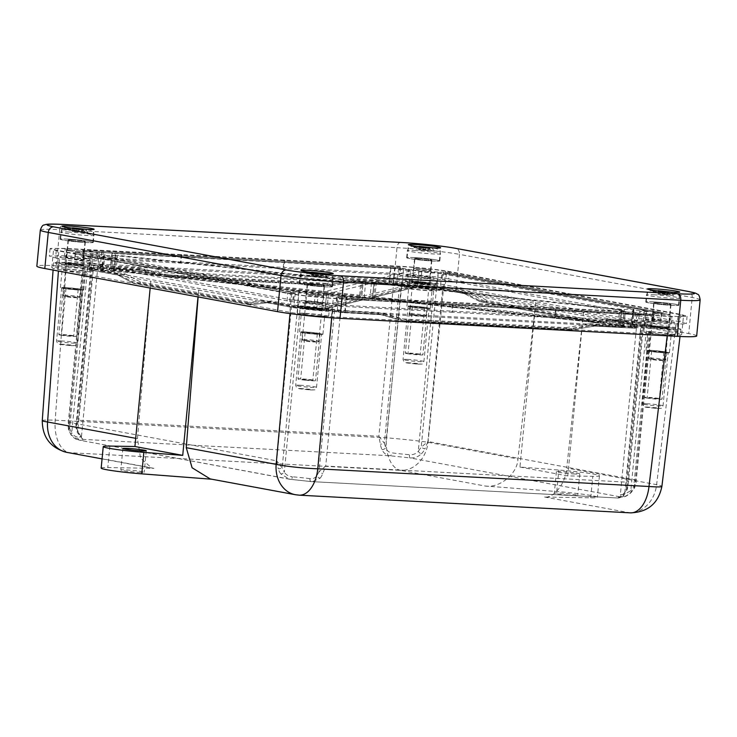<?xml version="1.0" encoding="UTF-8"?>
<svg xmlns="http://www.w3.org/2000/svg" width="737" height="737" viewBox="0 0 737 737"><rect width="100%" height="100%" fill="white"/><g stroke="black" fill="none" stroke-linecap="round" stroke-linejoin="round"><path stroke-width="0.55" stroke-dasharray="3.69 2.76" d="M139.164 472.343A11.746 0.719 5.5 0 0 144.212 472.242A11.746 0.719 5.5 0 0 132.586 470.399A11.746 0.719 5.5 0 0 120.822 469.985A11.746 0.719 5.5 0 0 127.05 471.229A11.746 0.719 5.5 0 0 139.164 472.343M572.677 495.485A11.746 0.719 5.5 0 0 577.725 495.375A11.746 0.719 5.5 0 0 566.099 493.541A11.746 0.719 5.5 0 0 554.335 493.127A11.746 0.719 5.5 0 0 560.562 494.361A11.746 0.719 5.5 0 0 572.677 495.485M210.248 478.939L211.814 479.234M101.172 468.096A31.488 1.925 -174.5 0 1 107.805 467.553L153.932 468.336L151.896 468.133L140.546 458.211L137.46 438.653L150.845 281.221L58.914 264.187L53.608 262.621L66.542 262.354L402.273 280.263C413.706 280.779 436.599 283.229 443.914 284.731L535.863 301.765L519.953 467.046L558.839 470.04A31.488 1.925 -174.5 0 1 599.439 475.789A31.488 1.925 -174.5 0 1 592.806 476.332L567.766 475.909L583.686 310.627L566.744 467.995L656.621 484.651A30.079 1.962 -173.1 0 1 661.89 486.429M153.932 468.336L69.389 452.675L400.587 470.344L485.13 486.015L556.776 491.515A31.488 1.925 -174.5 0 1 597.375 497.272A31.488 1.925 -174.5 0 1 590.742 497.807L544.615 497.033C553.938 498.47 565.998 482.652 566.744 467.995M574.74 474.002A11.746 0.719 -174.5 0 1 562.635 472.887A11.746 0.719 -174.5 0 1 556.407 471.652A11.746 0.719 -174.5 0 1 568.172 472.058A11.746 0.719 -174.5 0 1 579.789 473.9A11.746 0.719 -174.5 0 1 574.74 474.002M485.13 486.015C499.677 488.419 517.558 473.679 517.936 458.958L535.845 301.765L583.686 310.627M583.667 310.627L675.608 327.661L680.905 329.227L677.156 329.752L332.24 311.576C320.807 311.069 297.914 308.61 290.599 307.117L150.827 281.221L150.173 288.047M198.668 290.083L198.124 296.937M197.995 296.91L198.649 290.074M567.766 475.909L519.953 467.046M42.267 420.634A30.079 1.704 -175.9 0 1 55.22 420.164L386.418 437.833A30.079 1.105 -174.3 0 1 428.059 442.301L517.936 458.958M412.047 281.368A15.744 0.958 5.5 0 0 405.276 281.506A15.744 0.958 5.5 0 0 420.855 283.975A15.744 0.958 5.5 0 0 436.617 284.528A15.744 0.958 5.5 0 0 428.271 282.861A15.744 0.958 5.5 0 0 412.047 281.368M65.538 262.879A15.744 0.958 5.5 0 0 58.776 263.017A15.744 0.958 5.5 0 0 74.354 265.477A15.744 0.958 5.5 0 0 90.117 266.029A15.744 0.958 5.5 0 0 81.77 264.371A15.744 0.958 5.5 0 0 65.538 262.879M304.667 307.182A15.744 0.958 5.5 0 0 297.895 307.32A15.744 0.958 5.5 0 0 313.474 309.789A15.744 0.958 5.5 0 0 329.236 310.341A15.744 0.958 5.5 0 0 320.89 308.674A15.744 0.958 5.5 0 0 304.667 307.182M651.167 325.671A15.744 0.958 5.5 0 0 644.405 325.809A15.744 0.958 5.5 0 0 659.983 328.278A15.744 0.958 5.5 0 0 675.746 328.831A15.744 0.958 5.5 0 0 667.4 327.173A15.744 0.958 5.5 0 0 651.167 325.671M646.782 324.86L650.458 324.731L442.882 286.269L427.93 441.509L421.223 447.221L418.266 451.311L434.231 285.477A23.501 1.437 -174.5 0 1 401.693 281.985L393.834 281.009L93.055 264.952L78.104 420.201L75.8 424.457L77.726 431.385L93.691 265.55A23.501 1.437 -174.5 0 1 97.828 266.776A23.501 1.437 -174.5 0 1 87.731 266.987L84.055 267.116L291.631 305.579L276.688 460.818L282.17 467.838L284.316 472.205L300.281 306.371A23.501 1.437 -174.5 0 1 332.82 309.853L340.678 310.839L641.466 326.887L643.355 326.85L640.822 326.298A23.501 1.437 -174.5 0 1 636.685 325.072A23.501 1.437 -174.5 0 1 646.782 324.86L630.817 490.695L624.082 494.49A2.939 2.469 90 0 1 621.632 497.097A2.939 2.469 90 0 1 621.346 497.079L409.846 457.889A2.939 0.636 94.7 0 1 409.514 454.729C413.052 454.978 415.972 453.835 418.266 451.311A2.939 1.096 -134.6 0 0 421.371 453.826C418.137 456.903 414.295 458.257 409.846 457.889L390.011 455.761L83.53 439.399A2.939 2.865 -69.1 0 1 82.765 439.224L82.765 439.224A2.939 2.865 -69.1 0 1 80.959 436.249L77.726 431.385A2.939 1.621 155.6 0 0 77.459 432.73L77.459 432.73A2.939 1.621 155.6 0 0 78.785 433.42C80.591 437.032 82.175 439.031 83.53 439.399C84.939 439.98 83.732 440.265 79.9 440.275L291.401 479.465A2.939 0.636 -85.3 0 0 291.437 479.474A2.939 0.636 -85.3 0 0 292.294 476.784C288.757 476.461 286.103 474.932 284.316 472.205A2.939 1.345 143.5 0 1 280.797 473.919L289.54 479.225L311.235 481.593L618.113 498.019L311.235 481.593A2.939 1.575 97.7 0 1 311.115 481.583L312.331 481.703L320.199 478.147A2.939 1.87 -141.9 0 1 316.855 475.687C315.224 478.055 312.921 479.05 309.927 478.672A2.939 1.575 97.7 0 0 311.115 481.583L289.549 479.225L79.9 440.275A2.939 2.469 -90 0 1 77.726 437.023A23.501 1.437 5.5 0 0 81.475 436.608A23.501 1.437 5.5 0 0 80.959 436.249M300.281 306.371L291.631 305.579M93.691 265.55L91.158 264.998L75.883 427.451A2.939 0.884 -9.7 0 1 76.372 426.834L91.932 265.228M93.055 264.952L91.158 264.998M434.231 285.477L442.882 286.269M411.458 287.439A15.744 0.958 5.5 0 0 404.687 287.577A15.744 0.958 5.5 0 0 420.265 290.046A15.744 0.958 5.5 0 0 436.028 290.599A15.744 0.958 5.5 0 0 427.681 288.932A15.744 0.958 5.5 0 0 411.458 287.439M64.957 268.941A15.744 0.958 5.5 0 0 58.186 269.088A15.744 0.958 5.5 0 0 73.764 271.548A15.744 0.958 5.5 0 0 89.527 272.1A15.744 0.958 5.5 0 0 81.181 270.442A15.744 0.958 5.5 0 0 64.957 268.941M304.086 313.253A15.744 0.958 5.5 0 0 297.315 313.391A15.744 0.958 5.5 0 0 312.893 315.86A15.744 0.958 5.5 0 0 328.656 316.413A15.744 0.958 5.5 0 0 320.309 314.745A15.744 0.958 5.5 0 0 304.086 313.253M650.587 331.742A15.744 0.958 5.5 0 0 643.816 331.88A15.744 0.958 5.5 0 0 659.394 334.349A15.744 0.958 5.5 0 0 675.156 334.902A15.744 0.958 5.5 0 0 666.81 333.244A15.744 0.958 5.5 0 0 650.587 331.742M334.58 310.185L319.02 471.791L325.726 466.079L322.797 473.467A17.624 10.078 93.1 0 1 320.199 478.147M85.179 266.849L69.619 428.455L68.071 424.89L69.112 422.365L68.992 429.92A17.624 14.418 100.5 0 0 71.563 435.152L78.702 440.155C77.625 440.468 72.466 437.363 71.056 434.876L71.056 434.876A2.939 1.345 143.5 0 1 71.756 432.822C73.663 435.567 75.644 436.977 77.726 437.023M399.933 281.663L384.373 443.269L378.882 436.249L380.347 444.135A17.624 10.078 -86.9 0 0 381.978 449.598C383.627 453.172 386.308 455.226 390.011 455.761A2.939 1.575 -82.3 0 0 391.881 452.84A23.501 1.437 5.5 0 0 409.514 454.729M381.978 449.598A2.939 1.621 155.6 0 0 385.727 447.82C386.842 450.712 388.896 452.389 391.881 452.84M649.334 324.999L633.774 486.604L636.022 482.965L635.506 479.971L634.161 487.682A17.624 14.418 -79.5 0 1 630.614 492.592C627.307 495.632 624.221 497.125 621.346 497.079C617.514 497.088 616.307 497.374 617.717 497.945C619.098 498.35 620.987 497.143 623.382 494.334A17.624 10.078 -86.9 0 0 625.989 489.644L626.514 482.136L628.007 486.309L627.021 488.226L642.581 326.62M617.717 497.945A2.939 2.865 110.9 0 0 620.849 495.264C621.742 495.531 623.078 494.481 624.856 492.132A2.939 1.87 -141.9 0 1 624.755 493.808L624.755 493.808A2.939 1.87 -141.9 0 1 623.382 494.334M413.715 287.854A11.746 0.719 5.5 0 0 408.667 287.955A11.746 0.719 5.5 0 0 420.293 289.798A11.746 0.719 5.5 0 0 432.057 290.212A11.746 0.719 5.5 0 0 425.829 288.968A11.746 0.719 5.5 0 0 413.715 287.854M67.214 269.364A11.746 0.719 5.5 0 0 62.166 269.466A11.746 0.719 5.5 0 0 73.792 271.308A11.746 0.719 5.5 0 0 85.556 271.723A11.746 0.719 5.5 0 0 79.32 270.479A11.746 0.719 5.5 0 0 67.214 269.364M306.343 313.667A11.746 0.719 5.5 0 0 301.286 313.778A11.746 0.719 5.5 0 0 312.912 315.611A11.746 0.719 5.5 0 0 324.676 316.026A11.746 0.719 5.5 0 0 318.448 314.782A11.746 0.719 5.5 0 0 306.343 313.667M652.844 332.157A11.746 0.719 5.5 0 0 647.795 332.267A11.746 0.719 5.5 0 0 659.422 334.11A11.746 0.719 5.5 0 0 671.177 334.515A11.746 0.719 5.5 0 0 664.949 333.281A11.746 0.719 5.5 0 0 652.844 332.157M332.82 309.853L316.855 475.687L319.02 471.791A2.939 1.207 21.4 0 0 322.797 473.467M84.055 267.116L69.112 422.365L276.688 460.818L278.227 468.686A2.939 0.894 -16.5 0 0 282.17 467.838L297.73 306.233M87.731 266.987L71.756 432.822L69.619 428.455A2.939 0.894 -16.5 0 0 68.458 429.597L68.458 429.597A2.939 0.894 -16.5 0 0 68.992 429.92M71.563 435.152A2.939 1.345 143.5 0 1 71.056 434.876L68.458 429.597L68.071 424.89L83.281 266.886M393.834 281.009L378.882 436.249L78.104 420.201L77.164 427.948A2.939 0.884 -9.7 0 1 75.883 427.451L77.459 432.73L82.811 439.243C82.249 439.418 81.807 438.543 81.475 436.608L97.828 266.776M401.693 281.985L385.727 447.82L384.373 443.269A2.939 0.884 -9.7 0 1 380.347 444.135M650.458 324.731L635.506 479.971L427.93 441.509L424.927 448.916A2.939 0.571 26.9 0 1 421.223 447.221L436.783 285.615M630.614 492.592A2.939 1.096 -134.6 0 0 631.222 492.473A2.939 1.096 -134.6 0 0 630.817 490.695L633.774 486.604A2.939 0.571 26.9 0 1 634.732 487.618L634.732 487.618A2.939 0.571 26.9 0 1 634.161 487.682M651.232 324.962L636.022 482.956L634.732 487.618L631.222 492.473C627.767 495.375 625.649 496.987 621.632 497.097L618.518 497.235L620.333 494.905A23.501 1.437 5.5 0 0 620.849 495.264M625.989 489.644A2.939 1.207 21.4 0 0 627.353 489.165L627.353 489.165A2.939 1.207 21.4 0 0 627.021 488.226L624.856 492.132L640.822 326.298M411.965 306.067A11.746 0.719 5.5 0 0 406.916 306.168A11.746 0.719 5.5 0 0 418.542 308.011A11.746 0.719 5.5 0 0 430.307 308.425A11.746 0.719 5.5 0 0 424.07 307.182A11.746 0.719 5.5 0 0 411.965 306.067M65.464 287.568A11.746 0.719 5.5 0 0 60.406 287.679A11.746 0.719 5.5 0 0 72.033 289.521A11.746 0.719 5.5 0 0 83.797 289.927A11.746 0.719 5.5 0 0 77.569 288.692A11.746 0.719 5.5 0 0 65.464 287.568M304.584 331.88A11.746 0.719 5.5 0 0 299.535 331.982A11.746 0.719 5.5 0 0 311.161 333.824A11.746 0.719 5.5 0 0 322.926 334.239A11.746 0.719 5.5 0 0 316.698 332.995A11.746 0.719 5.5 0 0 304.584 331.88M651.093 350.37A11.746 0.719 5.5 0 0 646.036 350.471A11.746 0.719 5.5 0 0 657.662 352.314A11.746 0.719 5.5 0 0 669.426 352.728A11.746 0.719 5.5 0 0 663.199 351.485A11.746 0.719 5.5 0 0 651.093 350.37M412.683 306.196A10.484 0.645 5.5 0 0 408.178 306.288A10.484 0.645 5.5 0 0 418.542 307.928A10.484 0.645 5.5 0 0 429.035 308.296A10.484 0.645 5.5 0 0 423.48 307.191A10.484 0.645 5.5 0 0 412.683 306.196M66.183 287.706A10.484 0.645 5.5 0 0 61.678 287.798A10.484 0.645 5.5 0 0 72.042 289.438A10.484 0.645 5.5 0 0 82.535 289.807A10.484 0.645 5.5 0 0 76.98 288.701A10.484 0.645 5.5 0 0 66.183 287.706M305.302 332.009A10.484 0.645 5.5 0 0 300.797 332.101A10.484 0.645 5.5 0 0 311.171 333.741A10.484 0.645 5.5 0 0 321.664 334.11A10.484 0.645 5.5 0 0 316.109 333.004A10.484 0.645 5.5 0 0 305.302 332.009M651.812 350.499A10.484 0.645 5.5 0 0 647.298 350.6A10.484 0.645 5.5 0 0 657.671 352.24A10.484 0.645 5.5 0 0 668.164 352.608A10.484 0.645 5.5 0 0 662.609 351.503A10.484 0.645 5.5 0 0 651.812 350.499M417.547 364.124L420.716 364.124L419.491 363.654L405.709 362.521L417.547 364.124M71.038 345.635L74.207 345.635L72.981 345.165L59.209 344.022L71.038 345.635M310.166 389.937L313.336 389.937L312.11 389.468L298.338 388.335L310.166 389.937M656.667 408.436L659.836 408.436L658.611 407.966L644.838 406.824L656.667 408.436M67.564 239.11A16.214 0.995 5.5 0 0 60.591 239.249A16.214 0.995 5.5 0 0 76.63 241.791A16.214 0.995 5.5 0 0 92.862 242.362A16.214 0.995 5.5 0 0 84.267 240.649A16.214 0.995 5.5 0 0 67.564 239.11M414.065 257.6A16.214 0.995 5.5 0 0 407.091 257.747A16.214 0.995 5.5 0 0 423.13 260.281A16.214 0.995 5.5 0 0 439.372 260.852A16.214 0.995 5.5 0 0 430.777 259.138A16.214 0.995 5.5 0 0 414.065 257.6M653.185 301.903A16.214 0.995 5.5 0 0 646.22 302.05A16.214 0.995 5.5 0 0 662.259 304.593A16.214 0.995 5.5 0 0 678.491 305.155A16.214 0.995 5.5 0 0 669.896 303.451A16.214 0.995 5.5 0 0 653.185 301.903M306.684 283.413A16.214 0.995 5.5 0 0 299.71 283.561A16.214 0.995 5.5 0 0 315.758 286.094A16.214 0.995 5.5 0 0 331.991 286.665A16.214 0.995 5.5 0 0 323.396 284.952A16.214 0.995 5.5 0 0 306.684 283.413M71.811 239.893A8.697 0.534 5.5 0 0 68.071 239.967A8.697 0.534 5.5 0 0 76.676 241.331A8.697 0.534 5.5 0 0 85.381 241.635A8.697 0.534 5.5 0 0 80.775 240.723A8.697 0.534 5.5 0 0 71.811 239.893M418.312 258.383A8.697 0.534 5.5 0 0 414.572 258.466A8.697 0.534 5.5 0 0 423.176 259.829A8.697 0.534 5.5 0 0 431.882 260.133A8.697 0.534 5.5 0 0 427.276 259.212A8.697 0.534 5.5 0 0 418.312 258.383M657.441 302.695A8.697 0.534 5.5 0 0 653.701 302.769A8.697 0.534 5.5 0 0 662.305 304.132A8.697 0.534 5.5 0 0 671.011 304.436A8.697 0.534 5.5 0 0 666.395 303.524A8.697 0.534 5.5 0 0 657.441 302.695M310.94 284.196A8.697 0.534 5.5 0 0 307.2 284.279A8.697 0.534 5.5 0 0 315.805 285.643A8.697 0.534 5.5 0 0 324.51 285.947A8.697 0.534 5.5 0 0 319.895 285.026A8.697 0.534 5.5 0 0 310.94 284.196M40.323 230.082A45.114 2.755 5.5 0 1 59.725 229.677L56.252 265.771L393.512 283.773L396.985 247.678L59.725 229.677A5.878 3.363 93.1 0 1 63.364 224.426M56.252 265.771A45.114 2.755 5.5 0 0 36.85 266.177M696.677 335.943A45.114 2.755 5.5 0 0 688.726 333.594L692.2 297.499A5.878 4.809 100.5 0 0 688.459 291.465M700.15 299.858A45.114 2.755 5.5 0 0 692.2 297.499L459.455 254.376L455.982 290.47L688.726 333.594M455.982 290.47A45.114 2.755 5.5 0 0 393.512 283.773M70.826 250.165A8.697 0.534 5.5 0 0 67.085 250.239A8.697 0.534 5.5 0 0 75.69 251.603A8.697 0.534 5.5 0 0 84.396 251.907A8.697 0.534 5.5 0 0 79.78 250.995A8.697 0.534 5.5 0 0 70.826 250.165M417.326 268.655A8.697 0.534 5.5 0 0 413.586 268.738A8.697 0.534 5.5 0 0 422.19 270.101A8.697 0.534 5.5 0 0 430.896 270.405A8.697 0.534 5.5 0 0 426.281 269.484A8.697 0.534 5.5 0 0 417.326 268.655M656.455 312.967A8.697 0.534 5.5 0 0 652.715 313.041A8.697 0.534 5.5 0 0 661.319 314.404A8.697 0.534 5.5 0 0 670.016 314.708A8.697 0.534 5.5 0 0 665.41 313.787A8.697 0.534 5.5 0 0 656.455 312.967M309.945 294.468A8.697 0.534 5.5 0 0 306.205 294.551A8.697 0.534 5.5 0 0 314.81 295.915A8.697 0.534 5.5 0 0 323.515 296.219A8.697 0.534 5.5 0 0 318.909 295.297A8.697 0.534 5.5 0 0 309.945 294.468M57.117 269.18L289.862 312.304A30.079 1.833 5.5 0 0 331.512 316.772L668.772 334.773A30.079 1.833 5.5 0 0 681.707 334.506A30.079 1.833 5.5 0 0 676.409 332.94L443.656 289.807A30.079 1.833 5.5 0 0 402.015 285.348L64.755 267.347A30.079 1.833 5.5 0 0 51.82 267.614A30.079 1.833 5.5 0 0 57.117 269.18L58.905 250.598A30.079 1.833 -174.5 0 1 53.608 249.032A30.079 1.833 -174.5 0 1 66.542 248.765L403.802 266.766A30.079 1.833 -174.5 0 1 445.452 271.225L678.197 314.349A30.079 1.833 -174.5 0 1 683.494 315.924A30.079 1.833 -174.5 0 1 670.559 316.191L333.299 298.19A30.079 1.833 -174.5 0 1 291.659 293.722L58.905 250.598M337.187 297.49L654.732 314.681L337.187 297.49L339.287 298.863L652.798 315.602L339.26 298.863L339.029 297.831M76.335 252.515L294.201 292.875L76.335 252.515L75.533 253.703L291.751 293.768L75.312 253.666L73.663 252.367M399.915 267.467L82.369 250.276L399.915 267.467L397.833 268.369L84.027 251.575L397.98 268.388L84.442 251.649M660.767 312.442L445.572 272.22L660.767 312.442L661.356 313.492L445.102 273.427L445.572 272.22M298.743 292.331A29.369 1.796 -174.5 0 1 338.587 296.606L636.98 312.534A29.369 1.796 -174.5 0 1 632.134 311.06A29.369 1.796 -174.5 0 1 644.285 310.774L646.708 310.719L645.676 310.406L446.401 273.482L438.358 272.616A29.369 1.796 -174.5 0 1 398.514 268.351L100.131 252.423A29.369 1.796 -174.5 0 1 104.976 253.887A29.369 1.796 -174.5 0 1 92.825 254.182L90.393 254.237L91.425 254.541L290.7 291.465L298.743 292.331L297.389 306.343A1.41 0.783 93.2 0 1 296.541 307.596A1.41 0.783 93.2 0 1 296.486 307.596C308.13 308.14 330.618 310.553 338.246 312.073L344.372 312.728A1.41 0.801 -86.9 0 0 344.437 312.737A1.41 0.801 -86.9 0 0 345.303 311.475L346.657 297.462M652.89 314.34L652.42 315.547L654.732 314.681M339.25 298.863L652.42 315.547M294.201 292.875L292.119 293.787L291.53 292.736M291.76 293.768L75.865 253.721M398.072 267.126L397.602 268.332M84.211 250.617L84.469 251.649L82.369 250.276M663.447 312.58L660.997 313.474L444.77 273.409L442.9 272.073M660.988 313.474L445.102 273.427M125.189 273.934L140.638 282.031L254.744 303.165L253.528 304.519L247.365 304.197L263.8 302.013L269.963 302.336L292.792 306.564L318.163 308.683L363.019 297.895L114.908 271.023L101.476 270.746C100.029 270.709 99.873 270.801 101.006 271.032A1.41 1.152 100.5 0 0 102.296 269.696L125.189 273.934L123.834 275.26L117.284 274.827L132.734 282.916L132.172 281.58L116.722 273.482L90.08 268.554L91.425 254.541M92.825 254.182L91.471 268.185L89.039 268.24L90.08 268.554A1.41 1.152 100.5 0 0 91.093 270.009L117.671 274.938L116.722 273.482M140.638 282.031L139.275 283.349L133.121 283.026L247.365 304.197L132.992 283.008M247.365 304.197L246.278 302.714L132.172 281.58M290.7 291.465L289.355 305.468L262.713 300.539L263.68 301.995L290.258 306.924A1.41 1.152 100.5 0 0 290.378 306.933L296.486 307.596M110.679 268.71A1.41 0.801 -86.9 0 0 110.743 268.719L143.752 270.47L110.679 268.71L109.177 268.894L112.374 270.175L115.921 270.774L360.559 297.011L365.598 297.278L410.445 286.5L388.583 283.542A1.41 0.801 -86.9 0 0 388.639 283.552A1.41 0.801 -86.9 0 0 389.514 282.289L356.33 280.521L332.737 284.418L331.908 285.68L166.359 276.845L139.459 269.678L162.112 276.053L139.505 269.687L138.943 268.139L161.55 274.514L162.112 276.053L166.424 276.854L331.972 285.689L327.661 284.887L326.896 283.34L350.49 279.434L389.099 281.497L390.444 267.485M356.33 280.521L355.51 281.774L351.254 280.99L350.49 279.434M609.213 319.029L592.778 321.212L478.672 300.07L479.621 301.516L485.784 301.848L470.335 293.759L464.172 293.427L436.055 288.6L415.972 287.089L371.116 297.868L619.227 324.75L632.659 325.026C634.115 325.063 634.271 324.962 633.129 324.731A1.41 1.152 -79.5 0 1 632.106 323.267L609.213 319.029L610.31 320.503L616.639 320.825L600.204 323.009L601.245 321.664L617.68 319.48L644.331 324.418L645.676 310.406M644.285 310.774L642.931 324.777L645.363 324.722L644.331 324.418A1.41 1.152 -79.5 0 1 643.042 325.754L616.464 320.835L617.68 319.48M592.778 321.212L593.865 322.686L600.029 323.018L485.784 301.848L487.139 300.521L601.245 321.664M446.401 273.482L445.047 287.494A1.41 1.152 -79.5 0 1 443.757 288.83L470.335 293.759L471.698 292.432L487.139 300.521M378.072 312.451L400.679 318.817L566.016 327.643L566.79 329.199L571.037 329.983L594.63 326.086L590.383 325.293L623.456 327.062L624.958 326.878L621.761 325.597L618.214 324.989L373.576 298.761L368.546 298.485L323.69 309.273L345.552 312.23A1.41 0.801 93.1 0 1 344.898 310.682L378.072 312.451L378.634 313.99L382.945 314.791L338.126 312.055A1.41 1.133 100.3 0 0 338.246 312.073M344.372 312.728L382.881 314.782L383.922 313.529L337.242 310.609A29.369 1.796 5.5 0 0 297.389 306.343L289.355 305.468A1.41 1.152 100.5 0 0 290.258 306.924L296.541 307.596C312.46 308.6 326.325 310.084 338.126 312.055A1.41 1.133 100.3 0 1 337.242 310.609L338.587 296.606M400.679 318.817L401.232 320.365L405.543 321.157L571.101 329.992L594.695 326.086L633.203 328.14A1.41 0.801 93.1 0 1 633.138 328.14C635.156 328.223 635.552 328.14 634.317 327.873C625.916 326.086 628.468 325.468 641.982 326.03C643.963 326.113 644.313 326.021 643.042 325.754M382.881 314.782L405.488 321.148L406.52 319.904L383.922 313.529M405.488 321.148L571.101 329.992M571.037 329.983L571.866 328.73L406.52 319.904M635.423 312.875L634.069 326.887L595.459 324.824L594.695 326.086M269.963 302.336L253.528 304.519L269.963 302.336L271.179 300.991L297.656 305.634A39.706 2.423 -174.5 0 1 314.008 306.997L316.919 307.136L361.821 296.32L111.517 269.484A39.706 2.423 -174.5 0 1 102.618 269.493A1.41 1.013 91.9 0 1 101.476 270.746M401.232 320.365L378.588 313.98L401.232 320.365L566.79 329.199L590.383 325.293L589.618 323.736L623.806 325.385A39.706 2.423 -174.5 0 1 620.49 324.077A39.706 2.423 -174.5 0 1 620.49 324.059L370.057 297.232L325.201 308.02L327.071 308.398A39.706 2.423 -174.5 0 1 341.185 310.305L344.898 310.682L346.243 296.67L624.138 311.502L622.793 325.514A1.41 0.801 93.1 0 0 623.456 327.062M632.659 325.026A1.41 1.013 91.9 0 1 631.793 323.469L632.632 323.423L633.442 324.814L610.181 320.494L593.865 322.686L479.621 301.516L463.794 293.326L479.621 301.516M464.172 293.427L463.223 291.981L436.746 287.329A39.706 2.423 -174.5 0 1 420.394 285.965L417.483 285.836L372.581 296.642L622.885 323.488A39.706 2.423 -174.5 0 1 631.793 323.469L633.138 309.457A39.706 2.423 -174.5 0 0 624.239 309.476L620.959 309.282L619.227 324.75M331.972 285.689L355.667 281.774L331.908 285.68M143.752 270.47L144.793 269.226L110.596 267.577A39.706 2.423 -174.5 0 1 113.913 268.885A39.706 2.423 -174.5 0 1 113.913 268.904L364.345 295.73L409.201 284.943L407.331 284.565A39.706 2.423 -174.5 0 1 393.217 282.658L389.514 282.289L390.859 268.277L112.964 253.445L111.609 267.457A1.41 0.801 -86.9 0 1 110.743 268.719L109.279 268.692L110.347 267.485L111.702 253.473L112.964 253.445M166.359 276.845L167.4 275.592L144.793 269.226M479.501 301.507L593.865 322.686M110.062 270.728A1.41 1.327 -94.2 0 0 111.517 269.484L112.862 255.472A39.706 2.423 -174.5 0 1 103.963 255.49L102.618 269.493L101.78 269.539L102.296 269.696L103.641 255.693L295.426 291.226L294.081 305.229A1.41 1.152 100.5 0 1 292.792 306.564M360.78 281.903L116.142 255.675L114.788 269.678L114.889 271.023L359.527 297.251L360.78 281.903L363.175 282.317L361.775 296.348A1.41 1.382 76.5 0 0 363.019 297.895M318.163 308.683A1.41 1.382 76.5 0 1 316.919 307.136L318.273 293.123L363.12 282.345M298.089 307.172A1.41 0.571 93.9 0 1 297.656 305.634L299.001 291.631A39.706 2.423 -174.5 0 1 315.353 292.994L313.851 308.49M326.463 309.835A1.41 0.479 96.8 0 0 327.071 308.398L328.426 294.395A39.706 2.423 -174.5 0 1 342.539 296.292L341.185 310.305A1.41 0.977 98.9 0 1 340.07 311.668M368.546 298.485A1.41 1.382 -103.5 0 0 370.057 297.232L371.402 283.229L326.555 294.017L325.201 308.02A1.41 1.382 -103.5 0 1 324.151 309.245L325.155 308.048L326.555 294.017M619.448 309.641L374.811 283.413L373.567 298.761L618.196 324.989L619.448 309.641L621.844 310.056A39.706 2.423 -174.5 0 1 621.844 310.056L620.49 324.059L621.309 325.45L618.196 324.989M625.16 311.382A39.706 2.423 -174.5 0 1 621.835 310.065L620.49 324.077C619.937 325.22 621.365 326.141 624.773 326.85A1.41 1.29 -76.7 0 1 623.806 325.385L625.4 311.475L624.138 311.502M633.461 309.264L633.977 309.42L632.632 323.423L632.106 323.267L633.461 309.264L441.675 273.731L440.33 287.734A1.41 1.152 -79.5 0 0 441.223 289.18L436.092 288.6A1.41 0.571 -86.1 0 0 436.092 288.6A1.41 0.571 -86.1 0 0 436.746 287.329L438.1 273.326A39.706 2.423 -174.5 0 1 421.748 271.962L420.283 287.283L416.433 287.062A1.41 1.382 -103.5 0 0 417.483 285.836L418.837 271.824L373.981 282.612L372.627 296.615A1.41 1.382 -103.5 0 1 371.577 297.84L372.581 296.642L373.981 282.612M374.589 298.513L376.331 283.045L620.959 309.282M408.676 270.562A39.706 2.423 -174.5 0 1 394.571 268.655L393.217 282.658A1.41 0.977 -81.1 0 0 393.982 284.086L407.644 285.928A1.41 0.479 -83.2 0 1 407.331 284.565L408.676 270.562L410.601 270.912L409.201 284.943A1.41 1.382 76.5 0 0 410.445 286.5M365.598 297.278A1.41 1.382 76.5 0 1 364.345 295.73L365.699 281.718L410.555 270.94M115.921 270.774L117.662 255.306L362.291 281.543L360.559 297.011M109.177 268.894A1.41 1.29 103.3 0 0 110.596 267.577L111.941 253.574A39.706 2.423 -174.5 0 1 115.267 254.882A39.706 2.423 -174.5 0 1 115.258 254.901L113.913 268.904L115.258 254.901L117.662 255.306M318.273 293.123L315.353 292.994M299.001 291.631L295.426 291.226M112.862 255.472L116.142 255.675M371.402 283.229L374.811 283.413M346.243 296.67L342.539 296.292M328.426 294.395L326.5 294.035M438.1 273.326L441.675 273.731M418.837 271.824L421.748 271.962M633.977 309.42L633.138 309.457M376.331 283.045L373.935 282.639M390.859 268.277L394.571 268.655M365.699 281.718L362.291 281.543M322.097 295.767A8.807 0.534 5.5 0 0 312.295 294.625A8.807 0.534 5.5 0 0 306.104 294.542A8.807 0.534 5.5 0 0 314.828 295.924A8.807 0.534 5.5 0 0 323.644 296.228A8.807 0.534 5.5 0 0 322.097 295.767M429.478 269.954A8.807 0.534 5.5 0 0 419.675 268.802A8.807 0.534 5.5 0 0 413.485 268.729A8.807 0.534 5.5 0 0 422.209 270.111A8.807 0.534 5.5 0 0 431.034 270.415A8.807 0.534 5.5 0 0 429.478 269.954M654.18 313.492A8.807 0.534 5.5 0 0 663.982 314.644A8.807 0.534 5.5 0 0 670.173 314.727A8.807 0.534 5.5 0 0 661.448 313.345A8.807 0.534 5.5 0 0 652.632 313.032A8.807 0.534 5.5 0 0 654.18 313.492M68.523 250.691A8.807 0.534 5.5 0 0 78.325 251.842A8.807 0.534 5.5 0 0 84.506 251.925A8.807 0.534 5.5 0 0 75.791 250.543A8.807 0.534 5.5 0 0 66.966 250.23A8.807 0.534 5.5 0 0 68.523 250.691M336.809 297.49L336.1 304.86A22.027 1.345 5.5 0 0 318.126 301.811A22.027 1.345 5.5 0 0 293.676 300.318L75.063 259.811A22.027 1.345 5.5 0 0 96.971 260.566A22.027 1.345 5.5 0 0 82.848 257.941L83.557 250.562A22.027 1.345 -174.5 0 1 97.68 253.187A22.027 1.345 -174.5 0 1 75.773 252.432L74.686 259.82L75.773 252.432L294.385 292.939A22.027 1.345 -174.5 0 1 318.835 294.432A22.027 1.345 -174.5 0 1 336.809 297.49L653.682 314.45L652.973 321.829L336.827 304.961L337.537 297.582M83.557 250.562L82.747 257.876L398.883 274.754L399.592 267.374L83.557 250.562M443.573 272.091L442.863 279.47L661.034 319.895L661.743 312.516L442.753 272.017A22.027 1.345 -174.5 0 1 418.303 270.525A22.027 1.345 -174.5 0 1 400.329 267.467L399.592 267.374M661.743 312.516L660.647 319.904A22.027 1.345 5.5 0 0 638.749 319.139A22.027 1.345 5.5 0 0 652.871 321.765L653.581 314.395A22.027 1.345 -174.5 0 1 639.458 311.769A22.027 1.345 -174.5 0 1 661.356 312.525L661.743 312.516M453.181 304.897L336.523 298.66C317.776 297.518 301.507 295.777 287.734 293.427L56.279 250.543L50.07 248.71L50.641 248.387L65.224 248.397L400.615 266.297C419.362 267.439 435.631 269.18 449.404 271.529L680.859 314.413L687.068 316.247L671.914 316.56L453.181 304.897L452.472 312.276L554.648 317.721L555.357 310.351M321.387 303.147A8.807 0.534 5.5 0 0 311.585 301.995A8.807 0.534 5.5 0 0 305.394 301.921A8.807 0.534 5.5 0 0 314.119 303.294A8.807 0.534 5.5 0 0 322.935 303.607A8.807 0.534 5.5 0 0 321.387 303.147M428.768 277.333A8.807 0.534 5.5 0 0 418.966 276.182A8.807 0.534 5.5 0 0 412.775 276.099A8.807 0.534 5.5 0 0 421.5 277.481A8.807 0.534 5.5 0 0 430.316 277.794A8.807 0.534 5.5 0 0 428.768 277.333M653.47 320.871A8.807 0.534 5.5 0 0 663.272 322.023A8.807 0.534 5.5 0 0 669.463 322.097A8.807 0.534 5.5 0 0 660.739 320.724A8.807 0.534 5.5 0 0 651.913 320.411A8.807 0.534 5.5 0 0 653.47 320.871M67.804 258.07A8.807 0.534 5.5 0 0 77.615 259.221A8.807 0.534 5.5 0 0 83.797 259.295A8.807 0.534 5.5 0 0 75.082 257.913A8.807 0.534 5.5 0 0 66.256 257.609A8.807 0.534 5.5 0 0 67.804 258.07M400.329 267.467L399.62 274.846A22.027 1.345 5.5 0 0 417.593 277.895A22.027 1.345 5.5 0 0 442.043 279.397L442.753 272.017M555.965 310.369L555.256 317.748L671.204 323.939L671.914 316.56M449.404 271.529L448.695 278.899L680.15 321.783L686.359 323.626L685.788 323.948L671.204 323.939M448.695 278.899C434.922 276.559 418.653 274.818 399.896 273.667L400.615 266.297M284.657 260.106L283.948 267.485L399.896 273.667M181.772 254.606L181.062 261.985L283.238 267.439L283.948 260.06M181.173 254.578L180.464 261.957L64.515 255.767L65.224 248.397M56.279 250.543L55.561 257.922L49.361 256.089L64.515 255.767M55.561 257.922L287.025 300.807C300.797 303.147 317.057 304.897 335.814 306.039L336.523 298.66M452.472 304.851L451.763 312.23L335.814 306.039M336.1 304.86L336.827 304.961M442.863 279.47L442.043 279.397M399.62 274.846L398.883 274.754M555.256 317.748L554.648 317.721M452.472 312.276L451.763 312.23M180.464 261.957L181.062 261.985M283.238 267.439L283.948 267.485M61.945 257.674A15.274 0.93 -174.5 0 1 59.826 256.992A15.274 0.93 -174.5 0 1 75.119 257.526A15.274 0.93 -174.5 0 1 90.227 259.921A15.274 0.93 -174.5 0 1 78.997 259.737A15.274 0.93 -174.5 0 1 61.945 257.674M61.364 263.745A15.274 0.93 5.5 0 0 78.417 265.808A15.274 0.93 5.5 0 0 89.647 265.983A15.274 0.93 5.5 0 0 74.529 263.597A15.274 0.93 5.5 0 0 59.236 263.063A15.274 0.93 5.5 0 0 61.364 263.745M66.975 257.978A9.397 0.571 -174.5 0 1 65.676 257.554A9.397 0.571 -174.5 0 1 75.082 257.886A9.397 0.571 -174.5 0 1 84.386 259.35A9.397 0.571 -174.5 0 1 77.477 259.249A9.397 0.571 -174.5 0 1 66.975 257.978M66.394 264.049A9.397 0.571 -174.5 0 1 65.086 263.625A9.397 0.571 -174.5 0 1 74.501 263.947A9.397 0.571 -174.5 0 1 83.797 265.421A9.397 0.571 -174.5 0 1 76.888 265.311A9.397 0.571 -174.5 0 1 66.394 264.049M66.441 263.579A9.397 0.571 5.5 0 0 67.887 263.828A9.397 0.571 5.5 0 0 77.09 264.859A9.397 0.571 5.5 0 0 81.116 265.099A9.397 0.571 5.5 0 0 83.843 264.961A9.397 0.571 5.5 0 0 83.474 264.758A9.397 0.571 5.5 0 0 81.088 264.279A9.397 0.571 5.5 0 0 71.885 263.256A9.397 0.571 5.5 0 0 67.859 263.017A9.397 0.571 5.5 0 0 65.132 263.155A9.397 0.571 5.5 0 0 65.501 263.358A9.397 0.571 5.5 0 0 66.441 263.579M66.413 263.809A9.397 0.571 -174.5 0 1 65.482 263.588A9.397 0.571 -174.5 0 1 65.114 263.385A9.397 0.571 -174.5 0 1 67.832 263.247A9.397 0.571 -174.5 0 1 71.858 263.487A9.397 0.571 -174.5 0 1 81.07 264.519A9.397 0.571 -174.5 0 1 83.447 264.988A9.397 0.571 -174.5 0 1 83.825 265.191A9.397 0.571 -174.5 0 1 81.098 265.329A9.397 0.571 -174.5 0 1 77.072 265.09A9.397 0.571 -174.5 0 1 67.859 264.067A9.397 0.571 -174.5 0 1 66.413 263.809M77.09 264.859L65.501 263.358L68.117 263.514L69.407 263.321L67.859 263.017L81.088 264.279L83.474 264.758L77.072 265.09L65.482 263.588L71.858 263.487L81.07 264.519L83.447 264.988L80.83 264.832L79.541 265.025L81.098 265.329L77.072 265.09M306.159 302.787A15.274 0.93 -174.5 0 1 298.946 301.295A15.274 0.93 -174.5 0 1 314.238 301.829A15.274 0.93 -174.5 0 1 329.356 304.224A15.274 0.93 -174.5 0 1 321.516 304.289A15.274 0.93 -174.5 0 1 306.159 302.787M305.579 308.858A15.274 0.93 5.5 0 0 320.936 310.36A15.274 0.93 5.5 0 0 328.766 310.295A15.274 0.93 5.5 0 0 313.658 307.9A15.274 0.93 5.5 0 0 298.365 307.366A15.274 0.93 5.5 0 0 305.579 308.858M309.236 302.778A9.397 0.571 -174.5 0 1 304.796 301.857A9.397 0.571 -174.5 0 1 314.211 302.188A9.397 0.571 -174.5 0 1 323.506 303.662A9.397 0.571 -174.5 0 1 318.688 303.699A9.397 0.571 -174.5 0 1 309.236 302.778M308.646 308.849A9.397 0.571 -174.5 0 1 304.215 307.928A9.397 0.571 -174.5 0 1 313.621 308.259A9.397 0.571 -174.5 0 1 322.926 309.733A9.397 0.571 -174.5 0 1 318.098 309.77A9.397 0.571 -174.5 0 1 308.646 308.849M308.692 308.379A9.397 0.571 5.5 0 0 310.839 308.646A9.397 0.571 5.5 0 0 320.088 309.402A9.397 0.571 5.5 0 0 322.548 309.393A9.397 0.571 5.5 0 0 322.972 309.264A9.397 0.571 5.5 0 0 320.365 308.61A9.397 0.571 5.5 0 0 316.385 308.075A9.397 0.571 5.5 0 0 307.136 307.329A9.397 0.571 5.5 0 0 304.676 307.338A9.397 0.571 5.5 0 0 304.261 307.458A9.397 0.571 5.5 0 0 306.859 308.112A9.397 0.571 5.5 0 0 308.692 308.379M308.674 308.619A9.397 0.571 -174.5 0 1 306.841 308.352A9.397 0.571 -174.5 0 1 304.234 307.697A9.397 0.571 -174.5 0 1 304.657 307.569A9.397 0.571 -174.5 0 1 307.117 307.559A9.397 0.571 -174.5 0 1 316.366 308.315A9.397 0.571 -174.5 0 1 320.346 308.84A9.397 0.571 -174.5 0 1 322.944 309.494A9.397 0.571 -174.5 0 1 322.53 309.623A9.397 0.571 -174.5 0 1 320.07 309.632A9.397 0.571 -174.5 0 1 310.821 308.877A9.397 0.571 -174.5 0 1 308.674 308.619M320.088 309.402L310.839 308.646L304.676 307.338L316.385 308.075L322.548 309.393L320.07 309.632L306.841 308.352L308.435 308.342L304.657 307.569L320.346 308.84L318.743 308.849L322.53 309.623L320.07 309.632M407.791 276.034A15.274 0.93 -174.5 0 1 406.327 275.481A15.274 0.93 -174.5 0 1 421.619 276.016A15.274 0.93 -174.5 0 1 436.737 278.411A15.274 0.93 -174.5 0 1 424.825 278.181A15.274 0.93 -174.5 0 1 407.791 276.034M407.211 282.096A15.274 0.93 5.5 0 0 424.236 284.252A15.274 0.93 5.5 0 0 436.147 284.482A15.274 0.93 5.5 0 0 421.039 282.087A15.274 0.93 5.5 0 0 405.746 281.552A15.274 0.93 5.5 0 0 407.211 282.096M413.079 276.384A9.397 0.571 -174.5 0 1 412.176 276.043A9.397 0.571 -174.5 0 1 421.582 276.375A9.397 0.571 -174.5 0 1 430.887 277.849A9.397 0.571 -174.5 0 1 423.554 277.702A9.397 0.571 -174.5 0 1 413.079 276.384M412.49 282.455A9.397 0.571 -174.5 0 1 411.587 282.114A9.397 0.571 -174.5 0 1 421.002 282.446A9.397 0.571 -174.5 0 1 430.297 283.92A9.397 0.571 -174.5 0 1 422.974 283.773A9.397 0.571 -174.5 0 1 412.49 282.455M412.536 281.985A9.397 0.571 5.5 0 0 413.807 282.234A9.397 0.571 5.5 0 0 422.762 283.284A9.397 0.571 5.5 0 0 426.981 283.57A9.397 0.571 5.5 0 0 430.344 283.45A9.397 0.571 5.5 0 0 430.178 283.321A9.397 0.571 5.5 0 0 428.169 282.87A9.397 0.571 5.5 0 0 419.224 281.81A9.397 0.571 5.5 0 0 414.995 281.534A9.397 0.571 5.5 0 0 411.633 281.645A9.397 0.571 5.5 0 0 411.799 281.774A9.397 0.571 5.5 0 0 412.536 281.985M412.517 282.216A9.397 0.571 -174.5 0 1 411.78 282.013A9.397 0.571 -174.5 0 1 411.615 281.884A9.397 0.571 -174.5 0 1 414.977 281.764A9.397 0.571 -174.5 0 1 419.206 282.05A9.397 0.571 -174.5 0 1 428.151 283.1A9.397 0.571 -174.5 0 1 430.159 283.552A9.397 0.571 -174.5 0 1 430.325 283.681A9.397 0.571 -174.5 0 1 426.963 283.8A9.397 0.571 -174.5 0 1 422.734 283.515A9.397 0.571 -174.5 0 1 413.789 282.464A9.397 0.571 -174.5 0 1 412.517 282.216M422.762 283.284L411.799 281.774L428.169 282.87L430.178 283.321L422.734 283.515L411.78 282.013L428.151 283.1L430.159 283.552L426.963 283.8L422.734 283.515M645.529 319.895A15.274 0.93 -174.5 0 1 645.455 319.784A15.274 0.93 -174.5 0 1 660.748 320.328A15.274 0.93 -174.5 0 1 675.857 322.714A15.274 0.93 -174.5 0 1 661.356 322.253A15.274 0.93 -174.5 0 1 645.529 319.895M644.939 325.966A15.274 0.93 5.5 0 0 660.776 328.324A15.274 0.93 5.5 0 0 675.276 328.785A15.274 0.93 5.5 0 0 660.159 326.39A15.274 0.93 5.5 0 0 644.866 325.855A15.274 0.93 5.5 0 0 644.939 325.966M651.342 320.42A9.397 0.571 -174.5 0 1 651.296 320.355A9.397 0.571 -174.5 0 1 660.711 320.678A9.397 0.571 -174.5 0 1 670.007 322.152A9.397 0.571 -174.5 0 1 661.089 321.866A9.397 0.571 -174.5 0 1 651.342 320.42M650.762 326.482A9.397 0.571 -174.5 0 1 650.716 326.417A9.397 0.571 -174.5 0 1 660.131 326.749A9.397 0.571 -174.5 0 1 669.426 328.223A9.397 0.571 -174.5 0 1 660.509 327.937A9.397 0.571 -174.5 0 1 650.762 326.482M650.808 326.021A9.397 0.571 5.5 0 0 651.333 326.215A9.397 0.571 5.5 0 0 658.685 327.283A9.397 0.571 5.5 0 0 663.337 327.707A9.397 0.571 5.5 0 0 669.362 327.827A9.397 0.571 5.5 0 0 669.472 327.753A9.397 0.571 5.5 0 0 668.901 327.495A9.397 0.571 5.5 0 0 661.55 326.427A9.397 0.571 5.5 0 0 656.897 326.003A9.397 0.571 5.5 0 0 650.872 325.883A9.397 0.571 5.5 0 0 650.762 325.957A9.397 0.571 5.5 0 0 650.808 326.021M650.78 326.251A9.397 0.571 -174.5 0 1 650.734 326.187A9.397 0.571 -174.5 0 1 650.845 326.113A9.397 0.571 -174.5 0 1 656.87 326.242A9.397 0.571 -174.5 0 1 661.531 326.657A9.397 0.571 -174.5 0 1 668.874 327.735A9.397 0.571 -174.5 0 1 669.445 327.993A9.397 0.571 -174.5 0 1 669.334 328.066A9.397 0.571 -174.5 0 1 663.309 327.937A9.397 0.571 -174.5 0 1 658.657 327.523A9.397 0.571 -174.5 0 1 651.305 326.445A9.397 0.571 -174.5 0 1 650.78 326.251M658.685 327.283L651.333 326.215L656.897 326.003L669.362 327.827L658.657 327.523L651.305 326.445L656.87 326.242L668.874 327.735L658.657 327.523M406.898 353.603A8.807 0.534 5.5 0 0 416.7 354.746A8.807 0.534 5.5 0 0 422.881 354.829A8.807 0.534 5.5 0 0 414.166 353.447A8.807 0.534 5.5 0 0 405.341 353.143A8.807 0.534 5.5 0 0 406.898 353.603M411.393 306.905A8.807 0.534 -174.5 0 1 409.836 306.454A8.807 0.534 -174.5 0 1 418.662 306.758A8.807 0.534 -174.5 0 1 427.377 308.14A8.807 0.534 -174.5 0 1 421.195 308.057A8.807 0.534 -174.5 0 1 411.393 306.905M409.109 353.714L414.148 353.613L420.191 354.571L409.109 353.714M413.604 307.025L418.644 306.924L424.687 307.882L413.604 307.025M413.199 313.741A8.328 0.507 5.5 0 0 409.615 313.815A8.328 0.507 5.5 0 0 409.625 313.842A8.328 0.507 5.5 0 0 417.851 315.123A8.328 0.507 5.5 0 0 426.17 315.436A8.328 0.507 5.5 0 0 426.189 315.408A8.328 0.507 5.5 0 0 421.776 314.533A8.328 0.507 5.5 0 0 413.199 313.741M418.524 258.429A8.328 0.507 -174.5 0 1 427.101 259.221A8.328 0.507 -174.5 0 1 431.513 260.097A8.328 0.507 -174.5 0 1 423.176 259.802A8.328 0.507 -174.5 0 1 414.94 258.503A8.328 0.507 -174.5 0 1 418.524 258.429M413.641 314.773L410.472 314.865L417.768 315.998L425.148 316.284L413.641 314.773M413.816 257.554A16.647 1.013 -174.5 0 1 430.979 259.138A16.647 1.013 -174.5 0 1 439.805 260.889A16.647 1.013 -174.5 0 1 423.13 260.308A16.647 1.013 -174.5 0 1 406.658 257.701A16.647 1.013 -174.5 0 1 413.816 257.554M416.893 247.816A15.689 0.958 5.5 0 0 415.318 247.724A15.689 0.958 5.5 0 0 413.862 247.66L423.471 249.042L416.893 247.816L418.155 246.536M422.9 247.061L423.6 247.669L429.422 248.268L428.059 248.498L432.555 248.848L434.508 251.087L424.908 249.705L431.477 250.921A15.689 0.958 5.5 0 0 434.508 251.087M431.477 250.921L429.524 248.691L420.569 247.503L420.431 248.876L419.077 249.097L418.68 247.227L419.206 247.724M429.524 248.691L414.572 247.015C411.587 246.287 412.121 246.029 416.175 246.213L413.862 247.66M420.569 247.503L417.317 246.425M418.892 250.009L429.303 250.571L418.892 250.009L419.077 249.097L424.908 249.705L425.442 247.936L418.68 247.227L420.256 246.969M423.287 247.135L430.04 247.835L428.059 248.498L427.93 249.861L429.293 249.64L429.303 250.571M423.6 247.669L423.471 249.042L429.293 249.64L429.422 248.268M420.855 249.686L421.011 248.784M427.359 249.963L427.331 250.893M646.017 397.906A8.807 0.534 5.5 0 0 655.819 399.058A8.807 0.534 5.5 0 0 662.01 399.132A8.807 0.534 5.5 0 0 653.286 397.759A8.807 0.534 5.5 0 0 644.47 397.446A8.807 0.534 5.5 0 0 646.017 397.906M650.513 351.217A8.807 0.534 -174.5 0 1 648.965 350.757A8.807 0.534 -174.5 0 1 657.782 351.061A8.807 0.534 -174.5 0 1 666.506 352.443A8.807 0.534 -174.5 0 1 660.315 352.369A8.807 0.534 -174.5 0 1 650.513 351.217M648.228 398.026L653.277 397.916L659.32 398.874L648.228 398.026M652.724 351.337L657.773 351.227L663.816 352.185L652.724 351.337M652.319 358.044A8.328 0.507 5.5 0 0 648.744 358.118A8.328 0.507 5.5 0 0 648.753 358.154A8.328 0.507 5.5 0 0 656.98 359.426A8.328 0.507 5.5 0 0 665.299 359.748A8.328 0.507 5.5 0 0 665.318 359.72A8.328 0.507 5.5 0 0 660.905 358.836A8.328 0.507 5.5 0 0 652.319 358.044M657.644 302.732A8.328 0.507 -174.5 0 1 666.23 303.524A8.328 0.507 -174.5 0 1 670.642 304.399A8.328 0.507 -174.5 0 1 662.305 304.114A8.328 0.507 -174.5 0 1 654.069 302.806A8.328 0.507 -174.5 0 1 657.644 302.732M652.761 359.076L649.601 359.177L656.897 360.301L664.277 360.586L652.761 359.076M652.945 301.857A16.647 1.013 -174.5 0 1 670.099 303.441A16.647 1.013 -174.5 0 1 678.934 305.201A16.647 1.013 -174.5 0 1 662.259 304.621A16.647 1.013 -174.5 0 1 645.778 302.004A16.647 1.013 -174.5 0 1 652.945 301.857M656.022 292.128A15.689 0.958 5.5 0 0 654.438 292.036A15.689 0.958 5.5 0 0 652.991 291.963L662.591 293.344L656.022 292.128L657.284 290.839M662.029 291.373L662.729 291.972L668.551 292.58L667.188 292.801L671.683 293.16L673.636 295.39L664.028 294.008L670.606 295.233A15.689 0.958 5.5 0 0 673.636 295.39M670.606 295.233L668.652 292.994L659.689 291.815L659.56 293.179L658.205 293.409L657.8 291.539L658.334 292.036M668.652 292.994L653.701 291.318C650.707 290.599 651.241 290.332 655.294 290.525L652.991 291.963M659.689 291.815L656.446 290.737M658.012 294.321L668.422 294.874L658.012 294.321L658.205 293.409L664.028 294.008L664.562 292.239L657.8 291.539L659.385 291.281M662.416 291.437L669.168 292.138L667.188 292.801L667.059 294.174L668.413 293.952L668.422 294.874M662.729 291.972L662.591 293.344L668.413 293.952L668.551 292.58M659.983 293.999L660.131 293.086M666.478 294.266L666.46 295.196M60.388 335.105A8.807 0.534 5.5 0 0 70.19 336.256A8.807 0.534 5.5 0 0 76.381 336.339A8.807 0.534 5.5 0 0 67.657 334.957A8.807 0.534 5.5 0 0 58.84 334.644A8.807 0.534 5.5 0 0 60.388 335.105M64.884 288.416A8.807 0.534 -174.5 0 1 63.336 287.955A8.807 0.534 -174.5 0 1 72.152 288.268A8.807 0.534 -174.5 0 1 80.877 289.65A8.807 0.534 -174.5 0 1 74.686 289.567A8.807 0.534 -174.5 0 1 64.884 288.416M62.608 335.224L67.647 335.123L73.691 336.081L62.608 335.224M67.104 288.536L72.143 288.434L78.186 289.392L67.104 288.536M66.689 295.251A8.328 0.507 5.5 0 0 63.115 295.325A8.328 0.507 5.5 0 0 63.124 295.353A8.328 0.507 5.5 0 0 71.351 296.624A8.328 0.507 5.5 0 0 79.67 296.947A8.328 0.507 5.5 0 0 79.688 296.919A8.328 0.507 5.5 0 0 75.275 296.044A8.328 0.507 5.5 0 0 66.689 295.251M72.023 239.93A8.328 0.507 -174.5 0 1 80.6 240.723A8.328 0.507 -174.5 0 1 85.013 241.607A8.328 0.507 -174.5 0 1 76.676 241.312A8.328 0.507 -174.5 0 1 68.44 240.004A8.328 0.507 -174.5 0 1 72.023 239.93M67.131 296.283L63.972 296.375L71.268 297.499L78.647 297.785L67.131 296.283M67.316 239.064A16.647 1.013 -174.5 0 1 84.469 240.64A16.647 1.013 -174.5 0 1 93.304 242.399A16.647 1.013 -174.5 0 1 76.63 241.819A16.647 1.013 -174.5 0 1 60.148 239.212A16.647 1.013 -174.5 0 1 67.316 239.064M70.393 229.327A15.689 0.958 5.5 0 0 68.808 229.235A15.689 0.958 5.5 0 0 67.362 229.161L76.961 230.543L70.393 229.327L71.655 228.037M76.399 228.571L77.099 229.17L82.922 229.778L81.558 229.999L86.054 230.359L88.007 232.588L78.398 231.215L84.976 232.431A15.689 0.958 5.5 0 0 88.007 232.588M84.976 232.431L83.023 230.193L74.069 229.014L73.93 230.386L72.576 230.607L72.171 228.737L72.705 229.235M83.023 230.193L68.071 228.516C65.077 227.797 65.611 227.53 69.665 227.724L67.362 229.161M74.069 229.014L70.816 227.936M72.383 231.519L82.793 232.072L72.383 231.519L72.576 230.607L78.398 231.215L78.933 229.437L72.171 228.737L73.755 228.479M76.786 228.645L83.539 229.345L81.558 229.999L81.429 231.372L82.784 231.151L82.793 232.072M77.099 229.17L76.961 230.543L82.784 231.151L82.922 229.778M74.354 231.197L74.501 230.294M80.858 231.464L80.83 232.395M305.09 380.172A8.807 0.534 5.5 0 0 315.51 380.642A8.807 0.534 5.5 0 0 306.785 379.26A8.807 0.534 5.5 0 0 297.96 378.956A8.807 0.534 5.5 0 0 305.09 380.172M309.586 333.483A8.807 0.534 -174.5 0 1 302.456 332.267A8.807 0.534 -174.5 0 1 311.281 332.571A8.807 0.534 -174.5 0 1 320.005 333.953A8.807 0.534 -174.5 0 1 309.586 333.483M305.597 380.062L300.65 379.214L306.767 379.426L312.82 380.384L305.597 380.062M310.093 333.364L305.146 332.525L311.263 332.737L317.315 333.695L310.093 333.364M305.818 339.554A8.328 0.507 5.5 0 0 302.234 339.628A8.328 0.507 5.5 0 0 302.253 339.665A8.328 0.507 5.5 0 0 310.48 340.936A8.328 0.507 5.5 0 0 318.799 341.249A8.328 0.507 5.5 0 0 318.817 341.222A8.328 0.507 5.5 0 0 314.395 340.347A8.328 0.507 5.5 0 0 305.818 339.554M311.143 284.242A8.328 0.507 -174.5 0 1 319.729 285.035A8.328 0.507 -174.5 0 1 324.142 285.91A8.328 0.507 -174.5 0 1 315.805 285.615A8.328 0.507 -174.5 0 1 307.569 284.316A8.328 0.507 -174.5 0 1 311.143 284.242M306.26 340.586L303.091 340.678L310.397 341.811L317.767 342.097L306.26 340.586M306.435 283.367A16.647 1.013 -174.5 0 1 323.598 284.952A16.647 1.013 -174.5 0 1 332.424 286.711A16.647 1.013 -174.5 0 1 315.758 286.122A16.647 1.013 -174.5 0 1 299.277 283.515A16.647 1.013 -174.5 0 1 306.435 283.367M309.512 273.63A15.689 0.958 5.5 0 0 307.937 273.538A15.689 0.958 5.5 0 0 306.481 273.473L316.09 274.855L309.512 273.63L310.784 272.349M315.528 272.874L316.219 273.482L322.041 274.081L320.687 274.311L325.174 274.661L327.136 276.9L317.527 275.518L324.105 276.734A15.689 0.958 5.5 0 0 327.136 276.9M324.105 276.734L322.143 274.505L313.188 273.316L313.059 274.689L311.696 274.91L311.3 273.04L311.834 273.538M322.143 274.505L307.191 272.828C304.206 272.1 304.74 271.842 308.794 272.027L306.481 273.473M313.188 273.316L309.945 272.239M311.511 275.822L321.922 276.384L311.511 275.822L311.696 274.91L317.527 275.518L318.062 273.749L311.3 273.04L312.875 272.782M315.906 272.948L322.668 273.648L320.687 274.311L320.558 275.675L321.912 275.454L321.922 276.384M316.219 273.482L316.09 274.855L321.912 275.454L322.041 274.081M313.483 275.5L313.63 274.597M319.978 275.776L319.95 276.707M544.615 497.033L629.158 512.694L297.96 495.024L213.417 479.354M675.608 327.661L656.621 484.651A30.079 24.607 -79.5 0 1 629.158 512.694A30.079 17.2 -86.9 0 0 630.43 512.851M299.231 495.172A30.079 17.2 93.1 0 1 297.96 495.024A30.079 24.607 -79.5 0 1 295.353 494.711M590.742 497.807L592.806 476.332M556.776 491.515L558.839 470.04M402.273 280.263L386.418 437.833A30.079 17.2 -86.9 0 0 400.587 470.344A30.079 24.607 100.5 0 0 428.059 442.301L443.914 284.731M66.791 452.361A30.079 24.607 100.5 0 0 69.389 452.675A30.079 17.2 93.1 0 1 55.22 420.164L66.542 262.354M137.46 438.653L135.7 438.322M109.877 446.078L107.805 467.553M332.24 311.576L331.668 317.822M667.206 335.805L667.971 329.494M58.914 264.187L58.416 271.05M290.01 313.594L290.599 307.117M340.678 310.839L325.726 466.079L626.514 482.136L641.466 326.887M309.927 478.672A23.501 1.437 5.5 0 0 292.294 476.784M624.082 494.49A23.501 1.437 5.5 0 0 620.333 494.905L636.685 325.072M280.797 473.919A17.624 14.418 -79.5 0 1 278.227 468.686M78.785 433.42A17.624 10.078 93.1 0 1 77.164 427.948M421.371 453.826A17.624 14.418 100.5 0 0 424.927 448.916M407.561 359.426A10.484 0.645 5.5 0 0 403.047 359.518A10.484 0.645 5.5 0 0 408.611 360.623A10.484 0.645 5.5 0 0 419.408 361.618A10.484 0.645 5.5 0 0 423.913 361.526A10.484 0.645 5.5 0 0 418.358 360.421A10.484 0.645 5.5 0 0 407.561 359.426M61.051 340.927A10.484 0.645 5.5 0 0 56.546 341.028A10.484 0.645 5.5 0 0 62.101 342.134A10.484 0.645 5.5 0 0 72.908 343.129A10.484 0.645 5.5 0 0 77.413 343.037A10.484 0.645 5.5 0 0 71.858 341.931A10.484 0.645 5.5 0 0 61.051 340.927M300.18 385.239A10.484 0.645 5.5 0 0 295.675 385.331A10.484 0.645 5.5 0 0 301.23 386.437A10.484 0.645 5.5 0 0 312.027 387.432A10.484 0.645 5.5 0 0 316.532 387.34A10.484 0.645 5.5 0 0 310.977 386.234A10.484 0.645 5.5 0 0 300.18 385.239M646.681 403.729A10.484 0.645 5.5 0 0 642.176 403.821A10.484 0.645 5.5 0 0 647.731 404.926A10.484 0.645 5.5 0 0 658.537 405.921A10.484 0.645 5.5 0 0 663.042 405.829A10.484 0.645 5.5 0 0 657.487 404.724A10.484 0.645 5.5 0 0 646.681 403.729M400.375 242.427A5.878 3.363 -86.9 0 0 396.985 247.678A45.114 2.755 5.5 0 1 459.455 254.376A5.878 4.809 100.5 0 0 455.715 248.341M291.659 293.722L289.862 312.304M331.512 316.772L333.299 298.19M66.542 248.765L64.755 267.347M402.015 285.348L403.802 266.766M445.452 271.225L443.656 289.807M676.409 332.94L678.197 314.349M670.559 316.191L668.772 334.773M262.713 300.539L246.278 302.714M101.688 252.072L100.333 266.085L97.809 266.131L98.776 266.425A1.41 1.17 100.7 0 0 99.817 267.89C108.219 269.687 105.667 270.295 92.162 269.733A1.41 0.829 -87.1 0 1 91.471 268.185A29.369 1.796 5.5 0 0 103.622 267.899A29.369 1.796 5.5 0 0 98.776 266.425L100.131 252.423M139.505 269.687L100.997 267.632A1.41 0.801 -86.9 0 1 100.333 266.085L138.943 268.139M161.55 274.514L326.896 283.34M398.514 268.351L397.169 282.354L389.099 281.497A1.41 0.801 -86.9 0 0 389.762 283.045L351.254 280.99L327.661 284.887L162.112 276.053M471.698 292.432L445.047 287.494L437.013 286.629A1.41 0.783 -86.8 0 0 437.649 288.176C426.004 287.623 403.517 285.21 395.889 283.699A1.41 1.133 -79.7 0 0 397.169 282.354A29.369 1.796 5.5 0 0 437.013 286.629L438.358 272.616M646.708 310.719L645.363 324.722C644.728 326.15 643.622 326.592 642.038 326.04A1.41 0.829 92.9 0 0 642.931 324.777A29.369 1.796 5.5 0 0 630.78 325.063A29.369 1.796 5.5 0 0 635.626 326.537L636.98 312.534M637.947 312.82L636.593 326.832C635.994 328.26 634.861 328.693 633.203 328.14A1.41 0.801 93.1 0 0 634.069 326.887L636.593 326.832L635.626 326.537A1.41 1.17 -79.3 0 1 634.317 327.873M595.459 324.824L571.866 328.73M117.671 274.938L133.121 283.026M263.8 302.013L290.378 306.933M92.162 269.733C90.172 269.65 89.822 269.742 91.093 270.009M100.997 267.632C98.979 267.54 98.583 267.632 99.817 267.89M395.889 283.699L389.762 283.045M443.757 288.83L437.649 288.176M616.464 320.835L600.029 323.018M632.134 311.06L630.78 325.063L630.135 326.04C631.075 326.178 627.27 325.468 642.038 326.04A1.41 0.829 92.9 0 1 641.982 326.03M594.63 326.086L633.138 328.14M101.006 271.032L123.834 275.26L139.275 283.349L253.528 304.519M388.583 283.542L355.51 281.774M633.129 324.731L610.31 320.503M345.552 312.23L378.634 313.99M114.908 271.023L100.711 270.755L101.78 269.539L103.125 255.536M359.545 297.251L362.641 297.711L361.821 296.32L363.175 282.317M323.69 309.273A1.41 1.382 -103.5 0 0 324.151 309.245L369.007 298.457L373.567 298.761M621.761 325.597A1.41 1.41 11.7 0 1 620.49 324.059L621.844 310.056M624.958 326.878A1.41 1.29 -76.7 0 1 624.773 326.85L624.055 325.487L625.4 311.475M624.073 325.045A1.41 1.327 85.8 0 1 622.885 323.488L624.239 309.476M371.116 297.868A1.41 1.382 -103.5 0 0 371.577 297.84L416.433 287.062A1.41 1.382 -103.5 0 1 415.972 287.089M441.352 289.199A1.41 1.152 -79.5 0 1 441.223 289.18L464.052 293.409M394.065 284.095A1.41 0.977 -81.1 0 1 393.982 284.086L355.566 281.783M407.681 285.928A1.41 0.479 -83.2 0 1 407.644 285.928L410.067 286.306L409.247 284.924L410.601 270.912M112.374 270.175A1.41 1.41 -168.3 0 0 113.913 268.904L115.267 254.882M254.744 303.165L271.179 300.991M332.737 284.418L167.4 275.592M478.672 300.07L463.223 291.981M566.016 327.643L589.618 323.736M293.676 300.318L294.385 292.939M292.856 300.245L293.566 292.865M680.859 314.413L680.15 321.783M287.025 300.807L287.734 293.427M414.498 250.46A16.647 1.013 -174.5 0 1 431.661 252.045A16.647 1.013 -174.5 0 1 440.486 253.795A16.647 1.013 -174.5 0 1 423.812 253.215A16.647 1.013 -174.5 0 1 407.34 250.608A16.647 1.013 -174.5 0 1 414.498 250.46M433.273 247.899L432.555 248.848M653.627 294.763A16.647 1.013 -174.5 0 1 670.781 296.348A16.647 1.013 -174.5 0 1 679.615 298.107A16.647 1.013 -174.5 0 1 662.941 297.518A16.647 1.013 -174.5 0 1 646.46 294.911A16.647 1.013 -174.5 0 1 653.627 294.763M672.402 292.211L671.683 293.16M67.997 231.962A16.647 1.013 -174.5 0 1 85.16 233.546A16.647 1.013 -174.5 0 1 93.986 235.306A16.647 1.013 -174.5 0 1 77.311 234.725A16.647 1.013 -174.5 0 1 60.839 232.109A16.647 1.013 -174.5 0 1 67.997 231.962M86.773 229.41L86.054 230.359M307.117 276.274A16.647 1.013 -174.5 0 1 324.28 277.858A16.647 1.013 -174.5 0 1 333.106 279.609A16.647 1.013 -174.5 0 1 316.44 279.028A16.647 1.013 -174.5 0 1 299.959 276.421A16.647 1.013 -174.5 0 1 307.117 276.274M325.892 273.713L325.174 274.661M122.895 448.511L120.822 469.985M146.276 450.768L144.212 472.242M556.407 471.652L554.335 493.127M579.789 473.9L577.725 495.375M599.439 475.789L597.375 497.272M102.065 458.893L151.896 468.133M680.905 329.227L680.021 336.487M53.608 262.621L53.082 270.055M436.028 290.599L436.617 284.528M404.687 287.577L405.276 281.506M89.527 272.1L90.117 266.029M58.186 269.088L58.776 263.017M328.656 316.413L329.236 310.341M297.315 313.391L297.895 307.32M675.156 334.902L675.746 328.831M643.816 331.88L644.405 325.809M643.355 326.85L628.007 486.309L627.353 489.165L624.755 493.808C623.226 496.259 621.005 497.659 618.113 498.019M430.307 308.425L432.057 290.212M406.916 306.168L408.667 287.955M83.797 289.927L85.556 271.723M60.406 287.679L62.166 269.466M322.926 334.239L324.676 316.026M299.535 331.982L301.286 313.778M669.426 352.728L671.177 334.515M646.036 350.471L647.795 332.267M408.178 306.288L403.047 359.518L404.088 362.005L406.584 362.936L417.667 364.142C424.669 363.875 421.619 364.677 423.913 361.526L429.035 308.296M61.678 287.798L56.546 341.028L57.587 343.516L60.084 344.446L71.157 345.644C78.159 345.377 75.119 346.187 77.413 343.037L82.535 289.807M300.797 332.101L295.675 385.331L296.707 387.819L299.204 388.749L310.286 389.956C317.288 389.689 314.238 390.49 316.532 387.34L321.664 334.11M647.298 350.6L642.176 403.821L643.217 406.308L645.713 407.248L656.787 408.445C663.788 408.178 660.748 408.989 663.042 405.829L668.164 352.608M92.862 242.362L94.124 229.29M60.591 239.249L61.844 226.176M439.372 260.852L440.625 247.779M407.091 257.747L408.353 244.675M678.491 305.155L679.754 292.082M646.22 302.05L647.473 288.978M331.991 286.665L333.253 273.593M299.71 283.561L300.972 270.488M84.396 251.907L85.381 241.635M67.085 250.239L68.071 239.967M430.896 270.405L431.882 260.133M413.586 268.738L414.572 258.466M670.016 314.708L671.011 304.436M652.715 313.041L653.701 302.769M323.515 296.219L324.51 285.947M306.205 294.551L307.2 284.279M51.82 267.614L53.608 249.032M681.707 334.506L683.494 315.924M117.551 274.919L90.973 270C90.107 270.258 89.463 269.668 89.039 268.24L90.393 254.237M99.154 252.128L97.809 266.131L99.688 267.881L104.074 268.977L103.622 267.899L104.976 253.887M436.092 288.6L420.283 287.283M306.104 294.542L305.394 301.921M323.644 296.228L322.935 303.607M413.485 268.729L412.775 276.099M431.034 270.415L430.316 277.794M669.463 322.097L670.173 314.727M651.913 320.411L652.632 313.032M83.797 259.295L84.506 251.925M66.256 257.609L66.966 250.23M96.971 260.566L97.68 253.187M638.749 319.139L639.458 311.769M687.068 316.247L686.359 323.626M50.07 248.71L49.361 256.089M653.885 314.45L653.175 321.829M75.312 252.413L74.603 259.793M83.253 250.506L82.544 257.886M661.826 312.543L661.117 319.913M89.647 265.983L90.227 259.921M59.236 263.063L59.826 256.992M83.843 264.961L84.386 259.35M65.132 263.155L65.676 257.554M328.766 310.295L329.356 304.224M298.365 307.366L298.946 301.295M322.972 309.264L323.506 303.662M304.261 307.458L304.796 301.857M436.147 284.482L436.737 278.411M405.746 281.552L406.327 275.481M430.344 283.45L430.887 277.849M411.633 281.645L412.176 276.043M675.276 328.785L675.857 322.714M644.866 325.855L645.455 319.784M669.472 327.753L670.007 322.152M650.762 325.957L651.296 320.355M409.836 306.454L405.341 353.143M427.377 308.14L422.881 354.829M412.527 306.712L408.031 353.401M424.687 307.882L420.191 354.571M426.189 315.408L431.513 260.097M410.472 314.865L409.625 313.842L414.94 258.503M425.148 316.284L426.17 315.436M439.805 260.889L440.486 253.795L439.703 250.691L438.027 249.152L433.457 247.908M406.658 257.701L407.34 250.608C411.043 244.776 407.073 247.227 415.944 246.186M425.415 247.927L418.717 247.236M429.892 247.844L428.372 248.093M648.965 350.757L644.47 397.446M666.506 352.443L662.01 399.132M651.655 351.015L647.16 397.704M663.816 352.185L659.32 398.874M665.318 359.72L670.642 304.399M649.601 359.177L648.753 358.154L654.069 302.806M664.277 360.586L665.299 359.748M678.934 305.201L679.615 298.107L678.823 294.993L677.156 293.455L672.577 292.221M645.778 302.004L646.46 294.911C650.163 289.079 646.202 291.53 655.064 290.498M664.544 292.239L657.837 291.539M669.012 292.147L667.492 292.396M63.336 287.955L58.84 334.644M80.877 289.65L76.381 336.339M66.026 288.213L61.53 334.911M78.186 289.392L73.691 336.081M79.688 296.919L85.013 241.607M63.115 295.325L68.44 240.004M78.647 297.785L79.67 296.947M63.972 296.375L63.124 295.353M93.304 242.399L93.986 235.306L93.194 232.192L91.526 230.663L86.948 229.419M60.148 239.212L60.839 232.109C64.543 226.277 60.572 228.737 69.444 227.696M78.914 229.437L72.208 228.737M83.382 229.354L81.871 229.603M302.456 332.267L297.96 378.956M320.005 333.953L315.51 380.642M305.146 332.525L300.65 379.214M317.315 333.695L312.82 380.384M317.767 342.097L318.799 341.249L324.142 285.91M302.234 339.628L307.569 284.316M303.091 340.678L302.253 339.665M332.424 286.711L333.106 279.609L332.323 276.504L330.655 274.965L326.076 273.722M299.277 283.515L299.959 276.421C303.662 270.59 299.701 273.04 308.563 271.999M318.043 273.74L311.336 273.049M322.511 273.657L320.991 273.906"/><path stroke-width="1.11" d="M211.814 479.234L141.771 473.854A31.488 1.925 -174.5 0 1 101.172 468.096L103.244 446.622A31.488 1.925 -174.5 0 1 109.877 446.078L134.917 446.502L182.73 455.365L197.995 296.91M141.228 450.869A11.746 0.719 -174.5 0 1 129.122 449.754A11.746 0.719 -174.5 0 1 122.895 448.511A11.746 0.719 -174.5 0 1 134.65 448.925A11.746 0.719 -174.5 0 1 146.276 450.768A11.746 0.719 -174.5 0 1 141.228 450.869M150.173 288.047L134.917 446.502M141.771 473.854L143.844 452.371A31.488 1.925 -174.5 0 1 103.244 446.622M198.124 296.937L186.268 447.691L192.09 467.765L210.248 478.939L295.353 494.711A30.079 24.607 -79.5 0 1 276.145 464.347L186.268 447.691M143.844 452.371L182.73 455.365M680.021 336.487L661.89 486.429A30.079 1.962 -173.1 0 1 648.984 486.484L317.785 468.806A30.079 2.57 -174.7 0 1 276.145 464.347L290.01 313.594M135.7 438.322L47.583 421.997A30.079 1.704 -175.9 0 1 42.267 420.634C42.396 437.373 50.567 447.949 66.791 452.361L102.065 458.893M68.817 226.029A16.214 0.995 5.5 0 0 61.844 226.176A16.214 0.995 5.5 0 0 77.892 228.719A16.214 0.995 5.5 0 0 94.124 229.29A16.214 0.995 5.5 0 0 85.529 227.576A16.214 0.995 5.5 0 0 68.817 226.029M415.318 244.527A16.214 0.995 5.5 0 0 408.353 244.675A16.214 0.995 5.5 0 0 424.392 247.208A16.214 0.995 5.5 0 0 440.625 247.779A16.214 0.995 5.5 0 0 432.029 246.066A16.214 0.995 5.5 0 0 415.318 244.527M654.447 288.83A16.214 0.995 5.5 0 0 647.473 288.978A16.214 0.995 5.5 0 0 663.521 291.52A16.214 0.995 5.5 0 0 679.754 292.082A16.214 0.995 5.5 0 0 671.158 290.378A16.214 0.995 5.5 0 0 654.447 288.83M307.946 270.341A16.214 0.995 5.5 0 0 300.972 270.488A16.214 0.995 5.5 0 0 317.021 273.022A16.214 0.995 5.5 0 0 333.253 273.593A16.214 0.995 5.5 0 0 324.658 271.879A16.214 0.995 5.5 0 0 307.946 270.341M63.612 224.463A5.878 3.363 93.1 0 0 63.364 224.426C49.038 223.762 46.901 224.232 45.62 224.536L44.183 224.978C42.82 224.896 41.539 226.6 40.323 230.082L36.85 266.177A45.114 2.755 5.5 0 0 44.8 268.526L48.273 232.431A5.878 4.809 -79.5 0 1 53.644 226.849C42.313 224.481 45.63 223.689 63.612 224.463L400.873 242.455C415.788 243.127 445.664 246.324 455.208 248.286L687.953 291.41C699.284 293.777 695.968 294.579 677.994 293.805L340.724 275.804C325.818 275.141 295.933 271.935 286.398 269.982L53.644 226.849M40.323 230.082A45.114 2.755 5.5 0 0 48.273 232.431L281.018 275.555L277.545 311.65L44.8 268.526M277.545 311.65A45.114 2.755 5.5 0 0 340.015 318.347L343.488 282.253A5.878 3.363 -86.9 0 0 340.724 275.804M286.398 269.982A5.878 4.809 -79.5 0 0 281.018 275.555A45.114 2.755 5.5 0 0 343.488 282.253L680.748 300.254L677.275 336.348L340.015 318.347M677.275 336.348A45.114 2.755 5.5 0 0 696.677 335.943L700.15 299.858C699.551 296.145 698.676 294.275 697.543 294.247C695.498 293.252 697.488 293.354 688.459 291.465A5.878 4.809 100.5 0 0 687.953 291.41M418.155 246.536L422.9 247.061M417.317 246.425L415.364 246.167M657.284 290.839L662.029 291.373M656.446 290.737L654.493 290.479M71.655 228.037L76.399 228.571M70.816 227.936L68.863 227.678M310.784 272.349L315.528 272.874M309.945 272.239L307.992 271.981M331.668 317.822L317.785 468.806A30.079 17.2 93.1 0 1 299.231 495.172L630.43 512.851A30.079 17.2 -86.9 0 0 648.984 486.484L667.206 335.805M58.416 271.05L47.583 421.997A30.079 24.607 100.5 0 0 66.791 452.361M400.873 242.455A5.878 3.363 -86.9 0 0 400.624 242.427A5.878 3.363 -86.9 0 0 400.375 242.427M700.15 299.858A45.114 2.755 5.5 0 1 680.748 300.254A5.878 3.363 -86.9 0 0 677.994 293.805M63.364 224.426L400.624 242.427C417.768 243.311 443.904 246.103 455.715 248.341A5.878 4.809 100.5 0 0 455.208 248.286M419.206 246.379L433.273 247.899M415.548 246.195L416.175 246.213M658.325 290.682L672.402 292.211M654.668 290.498L655.294 290.525M72.696 227.88L86.773 229.41M69.038 227.705L69.665 227.724M311.825 272.193L325.892 273.713M308.167 272.008L308.794 272.027M661.89 486.429C658.334 503.426 647.851 512.233 630.43 512.851M295.353 494.711L299.231 495.172M53.082 270.055L42.267 420.634M455.715 248.341L688.459 291.465M433.457 247.908L419.021 246.351M672.577 292.221L658.141 290.664M86.948 229.419L72.512 227.862M326.076 273.722L311.64 272.165"/></g></svg>
